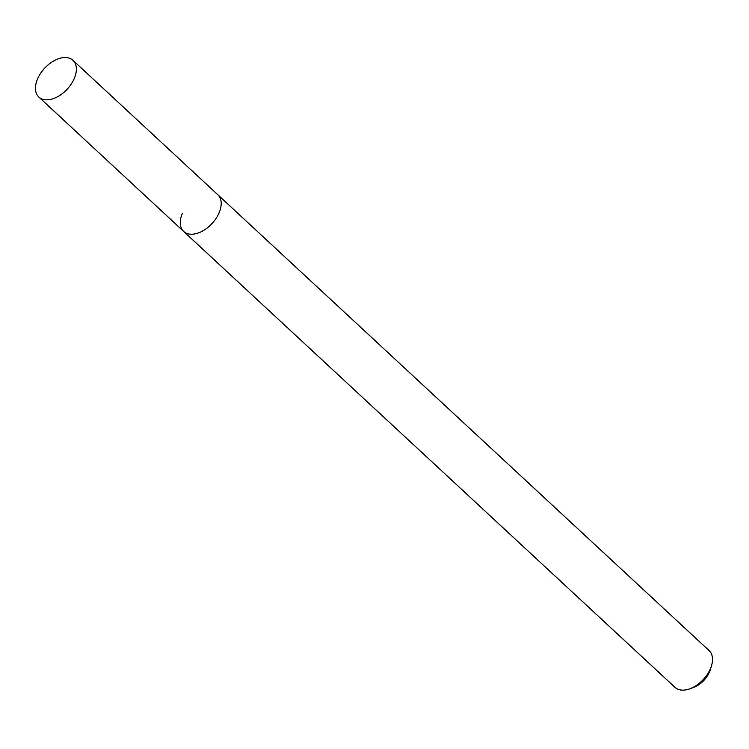 <?xml version="1.0" encoding="UTF-8"?>
<svg xmlns="http://www.w3.org/2000/svg" width="749" height="749" viewBox="0 0 749 749"><rect width="100%" height="100%" fill="white"/><g stroke="black" fill="none" stroke-linecap="round" stroke-linejoin="round"><path stroke-width="1.12" d="M182.279 213.568A25.073 15.401 -47.1 0 0 183.683 231.46L675.008 687.367A25.073 15.401 -47.1 0 0 690.147 688.687L694.005 687.217A19.174 11.778 -47.1 0 0 709.584 671.787A19.174 11.778 -47.1 0 0 710.38 669.578L711.55 665.618A25.073 15.401 -47.1 0 0 709.116 650.619L72.962 60.313A25.073 15.401 -47.1 0 0 54.48 60.529A25.073 15.401 -47.1 0 0 37.45 79.179A25.073 15.401 -47.1 0 0 38.854 97.07A25.073 15.401 -47.1 0 0 57.336 96.855A25.073 15.401 -47.1 0 0 74.366 78.205A25.073 15.401 -47.1 0 0 72.962 60.313M690.147 688.687A25.073 15.401 -47.1 0 0 710.52 668.511A25.073 15.401 -47.1 0 0 711.55 665.618M219.195 212.594A25.073 15.401 -47.1 0 0 217.79 194.703A25.073 15.401 -47.1 0 1 219.195 212.594A25.073 15.401 -47.1 0 1 202.164 231.244A25.073 15.401 -47.1 0 1 183.683 231.46A25.073 15.401 -47.1 0 0 202.164 231.244A25.073 15.401 -47.1 0 0 219.195 212.594M183.683 231.46L38.854 97.07"/></g></svg>
